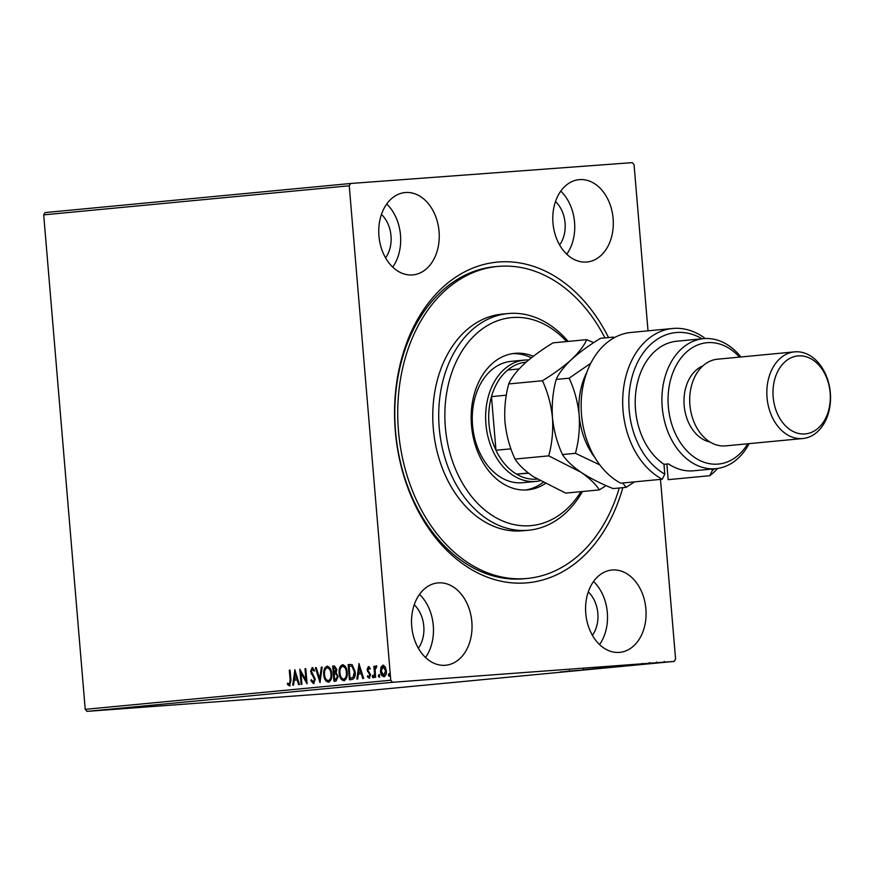 <?xml version="1.0" encoding="UTF-8"?>
<svg xmlns="http://www.w3.org/2000/svg" width="874" height="874" viewBox="0 0 874 874"><rect width="100%" height="100%" fill="white"/><g stroke="black" fill="none" stroke-linecap="round" stroke-linejoin="round"><path stroke-width="1.31" d="M622.834 487.67A161.056 117.4 -95.4 0 1 525.897 582.936A161.056 117.4 -95.4 0 1 395.321 431.122A161.056 117.4 -95.4 0 1 498.945 261.971A161.056 117.4 -95.4 0 1 608.544 337.572M497.568 266.461L494.597 266.734A156.697 114.221 84.6 0 0 395.627 432.368A156.697 114.221 84.6 0 0 522.565 578.883A156.697 114.221 84.6 0 0 524.302 578.73L527.273 578.446A156.697 114.221 -95.4 0 1 402.116 370.631A156.697 114.221 -95.4 0 1 497.568 266.461A156.697 114.221 -95.4 0 1 604.961 337.921M445.237 665.289A41.351 30.142 84.6 0 0 445.696 665.245A41.351 30.142 84.6 0 0 471.818 621.534A41.351 30.142 84.6 0 0 438.322 582.882A41.351 30.142 84.6 0 0 437.863 582.914A41.351 30.142 84.6 0 0 411.741 626.625A41.351 30.142 84.6 0 0 445.237 665.289M425.496 657.456A41.351 30.142 84.6 0 0 419.498 594.375M586.509 262.036A41.351 30.142 84.6 0 0 586.967 261.992A41.351 30.142 84.6 0 0 613.089 218.282A41.351 30.142 84.6 0 0 579.593 179.618A41.351 30.142 84.6 0 0 579.134 179.662A41.351 30.142 84.6 0 0 553.013 223.373A41.351 30.142 84.6 0 0 586.509 262.036M566.778 254.203A41.351 30.142 84.6 0 0 560.769 191.122M412.462 274.928A41.351 30.142 84.6 0 0 412.921 274.884A41.351 30.142 84.6 0 0 439.032 231.173A41.351 30.142 84.6 0 0 405.536 192.52A41.351 30.142 84.6 0 0 405.077 192.553A41.351 30.142 84.6 0 0 378.966 236.264A41.351 30.142 84.6 0 0 412.462 274.928M392.721 267.094A41.351 30.142 84.6 0 0 386.712 204.013M619.295 652.397A41.351 30.142 84.6 0 0 619.753 652.354A41.351 30.142 84.6 0 0 645.864 608.643A41.351 30.142 84.6 0 0 612.368 569.979A41.351 30.142 84.6 0 0 611.909 570.023A41.351 30.142 84.6 0 0 585.799 613.734A41.351 30.142 84.6 0 0 619.295 652.397M599.553 644.564A41.351 30.142 84.6 0 0 593.544 581.483M592.408 635.332A28.296 20.626 84.6 0 0 588.268 591.895M385.576 257.863A28.296 20.626 84.6 0 0 381.446 214.425M559.633 244.971A28.296 20.626 84.6 0 0 555.493 201.533M418.351 648.224A28.296 20.626 84.6 0 0 414.221 604.786M390.765 680.234L392.535 682.288L674.182 661.421L368.631 690.515L86.985 711.37L85.226 709.327L390.765 680.234L349.25 185.78L43.7 214.862L45.098 212.579L350.649 183.485L632.295 162.63L634.065 164.673L648.016 330.842M660.493 479.389L675.58 659.138L674.182 661.421M380.933 667.266L382.943 665.223L385.237 666.851L386.352 670.719C386.636 673.865 385.816 675.864 383.904 676.705C381.872 676.236 380.736 674.433 380.496 671.276L380.933 667.266L383.566 665.18M374.837 677.372L373.897 666.283L374.695 666.207L374.837 667.845L376.071 665.879L376.716 666.207L376.432 667.419L375.121 669.757L375.634 677.306L374.837 677.372M368.347 666.611L370.019 668.053L369.636 669.047L368.511 667.976L368.14 670.533L370.587 674.75L369.167 678.115L367.397 676.771L367.768 675.7L368.97 676.76L369.789 674.881L367.069 669.67L368.347 666.611M350.081 664.437L352.222 664.775L355.172 671.789C355.663 676.159 354.549 678.748 351.818 679.568L349.403 679.797L348.136 664.622L349.928 664.448M334.327 665.933L336.872 669.484L336.162 672.805L338.129 676.531L336.042 681.075L333.966 681.272L332.688 666.086L334.261 665.944M319.993 682.594L315.383 667.736L316.257 667.649L319.753 678.923L321.304 667.168L322.178 667.091L319.993 682.594M301.891 684.32L301.093 684.397L299.815 669.222L305.955 680.048L305.004 668.719L305.802 668.643L307.08 683.829L300.94 673.024L301.891 684.32M290.146 680.322L289.294 670.216L290.092 670.139L290.955 680.398L289.502 685.893L287.393 684.331L287.699 683.118L289.37 684.342L290.146 680.322L290.78 680.267L289.928 670.172L289.294 670.216M85.226 709.327L43.7 214.862M294.757 669.702L299.487 684.55L298.624 684.637L297.149 679.874L294.232 680.147L293.566 685.118L292.703 685.194L294.888 669.692M313.438 683.61L310.827 680.518L311.406 679.688L313.253 682.059L314.487 679.349L310.598 671.374L312.149 667.649L314.367 670.03L313.832 671.024L312.269 669.211L311.384 671.232L315.285 679.295L313.438 683.61M323.751 674.662C323.325 670.336 324.418 667.528 327.018 666.239C329.848 666.906 331.421 669.44 331.727 673.821C332.142 678.158 331.038 680.944 328.416 682.19C325.631 681.491 324.079 678.978 323.751 674.662L324.385 674.608C323.959 670.282 325.052 667.474 327.652 666.185M339.188 673.188C338.773 668.861 339.855 666.054 342.455 664.764C345.285 665.442 346.858 667.965 347.175 672.357C347.59 676.684 346.486 679.469 343.864 680.715C341.079 680.027 339.516 677.514 339.188 673.188L339.822 673.144C339.407 668.818 340.489 666.01 343.089 664.721M358.919 663.595L363.65 678.442L362.786 678.53L361.301 673.756L358.395 674.04L357.728 679.011L356.865 679.087L359.05 663.584M372.215 676.552L372.772 675.22L373.548 676.421L372.979 677.754L372.215 676.552L373.406 675.176M378.333 675.963L378.901 674.641L379.666 675.842L379.108 677.164L378.333 675.963L379.524 674.586M388.318 675.012L388.875 673.69L389.651 674.892L389.094 676.214L388.318 675.012L389.509 673.636M655.445 662.973L656.265 662.885M665.606 662.153L664.633 662.208M655.445 663.137L647.35 663.737L655.445 663.115M650.256 663.464L650.868 663.453M641.669 664.273L642.281 664.262M649.251 663.683L649.906 663.628M632.426 665.3L634.065 665.158M614.575 667.026L603.497 667.845L614.575 667.026M615.962 666.829L616.651 666.775M600.602 668.359L586.192 669.495L600.602 668.359M582.499 670.085L570.624 670.981L582.499 670.085M569.225 671.33L560.103 671.975L570.361 671.243L566.68 671.549L569.553 671.287L569.477 670.424M571.039 671.166L570.361 671.243M392.535 682.288L86.985 711.37M565.565 671.461L580.107 670.314L565.565 671.461M594.298 668.96L583.439 669.812L593.49 668.981M583.395 668.916L583.439 669.812L582.707 669.823M599.509 668.348L609.287 667.539L599.509 668.348M596.352 668.544L597.576 668.402M610.544 667.397L609.276 667.463M614.946 666.873L624.724 666.064L614.946 666.873M611.8 667.07L613.013 666.938M625.981 665.922L624.713 665.988M629.728 665.354L644.258 664.196L629.728 665.354M350.649 183.485L349.25 185.78M573.136 670.871L568.297 671.254L573.136 670.871M606.632 667.649L597.772 668.424L597.707 667.561M598.745 668.293L609.145 667.507L609.08 666.644M608.118 667.627L606.632 667.67M606.261 667.605L609.396 667.386L606.261 667.594M610.522 667.299L615.165 666.906L610.522 667.244M614.193 666.829L623.566 666.152L613.22 666.96L613.144 666.086M623.566 666.152L624.593 666.043L624.517 665.169M630.209 665.409L620.879 666.217L632.59 665.278L632.514 664.404M632.394 665.3L630.209 665.42M637.299 664.764L632.459 665.147L637.299 664.753M662.601 662.35L656.614 662.885L656.538 662.011M663.639 662.339L657.248 662.809M290.135 685.85L287.393 684.331M288.027 684.287L288.191 683.632M290.78 680.267L289.993 684.287L289.37 684.342M299.247 684.571L297.783 679.819L297.149 679.874M293.336 685.14L295.237 670.806M294.44 678.563L297.302 678.3L295.762 673.308L295.128 673.351L294.44 678.563L296.668 678.344L295.128 673.351M297.302 678.3L296.668 678.344M301.716 684.342L300.536 670.205M305.004 668.719L305.638 668.676L306.588 679.994L305.955 680.048M306.993 682.823L301.574 672.98L300.94 673.024M314.072 683.566L310.827 680.518M314.487 679.349L315.121 679.306L313.886 682.015L313.253 682.059M315.121 679.306L314.094 677.885M314.727 677.842L311.199 673.646M311.832 673.592L311.231 671.319L310.598 671.374M311.231 671.319L312.783 667.605M314.454 670.981L312.269 669.211M320.277 681.436L316.017 667.692L315.383 667.736M321.304 667.168L321.938 667.124L320.387 678.88L319.753 678.923M329.05 682.146C326.264 681.447 324.713 678.934 324.385 674.608M328.263 680.638L328.897 680.584C331.017 679.59 331.912 677.35 331.563 673.854C331.312 670.369 330.066 668.337 327.816 667.747L327.182 667.791C325.084 668.839 324.21 671.101 324.549 674.575C324.8 678.027 326.035 680.048 328.263 680.638C330.383 679.644 331.279 677.394 330.929 673.898C330.678 670.424 329.432 668.381 327.182 667.791M331.563 673.854L330.929 673.898M334.6 681.207L333.322 666.043L332.688 666.086M333.322 666.043L334.469 665.933M336.479 673.963L334.163 673.996L334.633 679.633L336.184 679.502L337.965 676.552L336.479 673.963L334.862 673.93M334.567 673.952L335.201 673.909M334.032 672.434L335.07 672.346L336.709 669.539L335.081 667.441L333.617 667.572L334.032 672.434L336.075 669.582L334.447 667.485M336.709 669.539L336.075 669.582M335.07 672.346L334.436 672.39M337.965 676.552L335.845 674.007M336.184 679.502L335.55 679.546L337.331 676.607M334.633 679.633L335.55 679.546M344.498 680.671C341.712 679.972 340.15 677.47 339.822 673.144M343.701 679.164L344.334 679.12C346.465 678.126 347.349 675.875 347.011 672.379C346.749 668.905 345.503 666.862 343.264 666.272L342.63 666.316C340.532 667.365 339.647 669.626 339.986 673.1C340.237 676.563 341.483 678.585 343.701 679.164C345.831 678.169 346.716 675.919 346.377 672.423C346.126 668.949 344.869 666.917 342.63 666.316M347.011 672.379L346.377 672.423M350.037 679.743L348.77 664.568L348.136 664.622M348.77 664.568L350.212 664.437M350.081 678.169L353.675 677.448L355.008 671.822L352.55 666.207L349.065 666.097L350.081 678.169L353.041 677.492L354.374 671.866L351.916 666.25L349.589 666.054M352.55 666.207L351.916 666.25M355.008 671.822L354.374 671.866M353.675 677.448L353.041 677.492M363.409 678.464L361.934 673.712L361.301 673.756M357.499 679.032L359.4 664.699M358.602 672.445L361.465 672.193L359.924 667.201L359.29 667.244L358.602 672.445L360.831 672.237L359.29 667.244M361.465 672.193L360.831 672.237M370.27 668.992L368.511 667.976M369.8 678.06L367.397 676.771M369.789 674.881L370.423 674.837L368.97 676.76M370.423 674.837L369.516 673.843M370.15 673.788L368.566 672.783M369.199 672.729L367.473 671.352M368.107 671.308L367.703 669.626L367.069 669.67M367.703 669.626L368.981 666.567M373.613 677.7L372.848 676.498M375.459 677.317L374.531 666.239L373.897 666.283M376.705 665.835L374.837 667.845M379.742 677.121L378.966 675.919M384.538 676.662C382.506 676.192 381.37 674.378 381.13 671.232L380.496 671.276M381.13 671.232L381.567 667.223M383.784 675.351L386.188 670.762L383.052 666.589L381.293 671.21L383.784 675.351L385.554 670.806L383.052 666.589M386.188 670.762L385.554 670.806M389.728 676.17L388.952 674.968M566.647 341.559A104.465 76.147 84.6 0 0 447.783 387.062A104.465 76.147 84.6 0 0 486.239 511.17A104.465 76.147 84.6 0 0 580.948 491.658M582.445 491.516A108.824 79.326 -95.4 0 1 528.661 530.223A108.824 79.326 -95.4 0 1 441.752 385.904A108.824 79.326 -95.4 0 1 508.034 313.558A108.824 79.326 -95.4 0 1 568.155 341.417M524.444 360.099L511.093 361.366A60.94 44.421 84.6 0 0 473.97 401.876A60.94 44.421 84.6 0 0 522.641 482.699L535.991 481.421A60.94 44.421 -95.4 0 1 535.314 481.487A60.94 44.421 -95.4 0 1 485.955 424.502A60.94 44.421 -95.4 0 1 524.444 360.099A60.94 44.421 -95.4 0 1 525.121 360.033A60.94 44.421 -95.4 0 1 528.672 359.968M531.316 357.827A68.554 49.971 84.6 0 0 512.601 353.642M545.168 483.661A68.554 49.971 -95.4 0 1 527.809 489.855A68.554 49.971 -95.4 0 1 473.063 398.937A68.554 49.971 -95.4 0 1 514.819 353.358A68.554 49.971 -95.4 0 1 533.304 356.286M619.251 488.009A156.697 114.221 -95.4 0 1 527.273 578.446M508.034 313.558L502.102 314.127A108.824 79.326 84.6 0 0 435.82 386.461A108.824 79.326 84.6 0 0 522.728 530.78L528.661 530.223M525.58 489.997A68.554 49.971 84.6 0 0 542.983 482.492M526.148 362.12A58.766 42.837 84.6 0 0 507.75 370.019A58.766 42.837 84.6 0 0 491.472 396.61A58.766 42.837 84.6 0 0 495.973 450.252A58.766 42.837 84.6 0 0 516.501 474.112A58.766 42.837 84.6 0 0 536.614 479.171A58.766 42.837 84.6 0 0 537.171 479.127M528.289 472.998L516.501 474.112L528.584 473.216M539.968 480.798A60.94 44.421 -95.4 0 1 535.991 481.421M506.341 395.19L491.472 396.61L495.973 450.252L510.951 448.832M507.75 370.019L519.112 368.937M739.48 357.105A60.94 44.421 84.6 0 0 707.558 342.663A60.94 44.421 84.6 0 0 668.348 406.672A60.94 44.421 84.6 0 0 717.751 464.116A60.94 44.421 84.6 0 0 747.729 443.774M749.127 443.642A65.288 47.589 -95.4 0 1 715.872 468.672A65.288 47.589 -95.4 0 1 715.151 468.726A65.288 47.589 -95.4 0 1 662.263 407.688A65.288 47.589 -95.4 0 1 703.504 338.675A65.288 47.589 -95.4 0 1 704.226 338.609A65.288 47.589 -95.4 0 1 740.879 356.974M717.915 359.17A43.525 31.726 84.6 0 0 717.423 359.214A43.525 31.726 84.6 0 0 689.936 405.219A43.525 31.726 84.6 0 0 725.202 445.915A43.525 31.726 84.6 0 0 725.682 445.871L802.813 438.529A43.525 31.726 -95.4 0 1 802.321 438.573A43.525 31.726 -95.4 0 1 767.066 397.878A43.525 31.726 -95.4 0 1 794.553 351.861A43.525 31.726 -95.4 0 1 795.045 351.829A43.525 31.726 -95.4 0 1 830.3 392.524A43.525 31.726 -95.4 0 1 802.813 438.529M798.366 355.882A39.177 28.558 84.6 0 0 773.173 397.025A39.177 28.558 84.6 0 0 804.932 433.952A39.177 28.558 84.6 0 0 830.136 392.808A39.177 28.558 84.6 0 0 798.366 355.882M702.827 365.922A39.177 28.558 84.6 0 0 684.222 406.093A39.177 28.558 84.6 0 0 710.081 442.036M703.504 338.675L676.804 341.21A65.288 47.589 84.6 0 0 635.671 393.256A65.288 47.589 84.6 0 0 663.989 464.312L668.435 463.886A65.288 47.589 -95.4 0 0 692.907 470.846A65.288 47.589 -95.4 0 0 693.628 470.791L715.872 468.672M702.073 338.806A73.995 53.937 84.6 0 0 632.142 376.661A73.995 53.937 84.6 0 0 664.808 474.145L662.252 479.225L620.715 483.18A78.354 57.116 84.6 0 1 581.396 398.511A78.354 57.116 84.6 0 1 631.061 332.448L672.598 328.493A78.354 57.116 -95.4 0 1 705.318 338.544M662.252 479.225A78.354 57.116 -95.4 0 1 622.933 394.556A78.354 57.116 -95.4 0 1 672.598 328.493M717.685 468.453A78.354 57.116 -95.4 0 1 709.721 475.707L668.184 479.662L666.873 464.039M709.721 475.707L712.277 470.627L712.146 469.021M712.277 470.627A73.995 53.937 84.6 0 0 714.451 468.803M663.989 464.312L664.808 474.145M508.723 383.937C511.323 377.95 516.414 371.33 523.996 364.054C532.048 356.811 541.727 349.753 553.034 342.859L586.738 339.647C584.138 345.634 579.047 352.266 571.465 359.531C563.413 366.774 553.734 373.843 542.426 380.736L508.723 383.937C505.391 396.195 504.145 408.934 504.997 422.153C506.407 435.481 509.75 447.783 515.037 459.068L548.73 455.857L580.926 472.222C589.589 478.264 595.729 484.152 599.356 489.899L565.653 493.111L533.457 476.745C524.793 470.704 518.653 464.815 515.037 459.068M542.426 380.736C547.703 392.011 551.057 404.323 552.455 417.641C553.308 430.86 552.062 443.599 548.73 455.857M599.356 489.899L606.108 485.594M593.741 342.652L586.738 339.647M622.747 482.983L626.046 487.364L613.122 488.588C600.853 483.661 590.125 478.198 580.926 472.222C572.251 466.181 566.112 460.281 562.495 454.546C557.208 443.26 553.865 430.958 552.455 417.641C551.614 404.422 552.86 391.683 556.192 379.425C558.781 373.438 563.872 366.807 571.465 359.531C579.506 352.298 589.185 345.23 600.504 338.336L613.439 337.113L612.663 338.642M586.869 372.226A65.288 47.589 84.6 0 0 579.156 415.095A65.288 47.589 84.6 0 0 595.008 457.736M614.531 337.572L613.439 337.113M590.737 363.3L569.116 378.191C574.404 389.476 577.747 401.778 579.156 415.095C579.997 428.315 578.763 441.053 575.431 453.311L599.837 464.902M626.046 487.364L634.622 481.858M575.431 453.311L562.495 454.546M569.116 378.191L556.192 379.425M313.209 675.547L312.575 675.591M351.567 678.038L350.933 678.082M593.621 668.992L593.544 668.129M610.325 667.288L610.249 666.425M616.159 666.84L616.083 665.977M642.477 664.218L642.401 663.355M649.153 663.716L649.076 662.842M650.005 663.508L649.928 662.634M664.316 662.263L664.24 661.399M794.553 351.861L717.423 359.214"/></g></svg>
